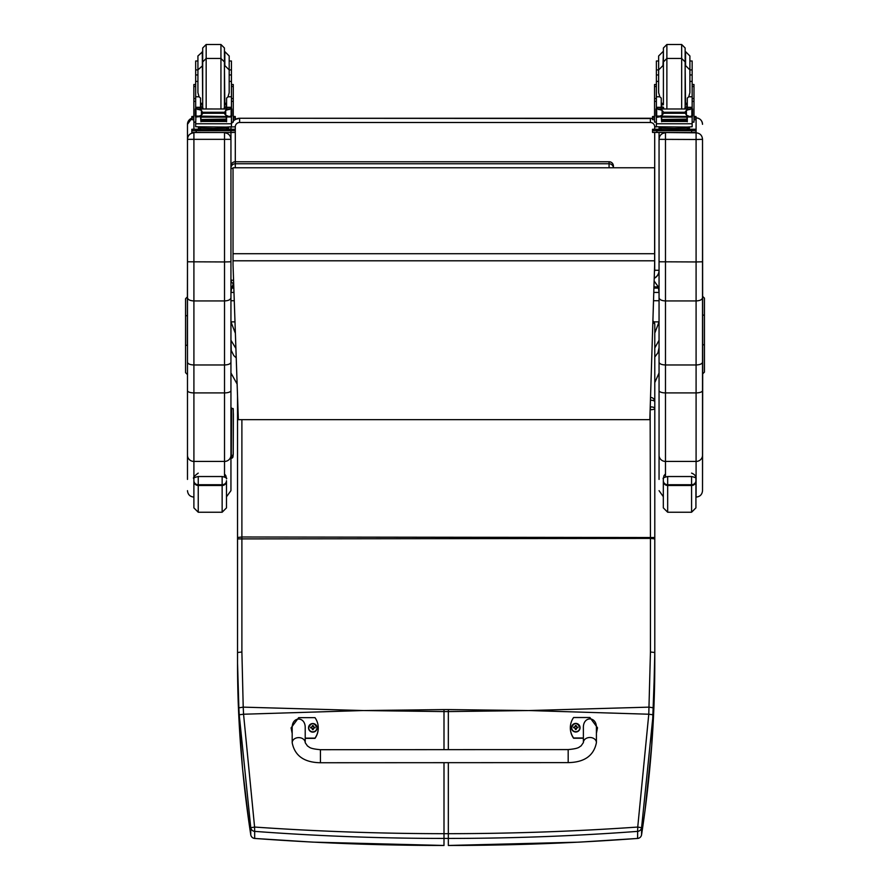 <?xml version="1.0" encoding="UTF-8"?>
<svg xmlns="http://www.w3.org/2000/svg" width="890" height="890" viewBox="0 0 890 890"><rect width="100%" height="100%" fill="white"/><g stroke="black" fill="none" stroke-linecap="round" stroke-linejoin="round"><path stroke-width="1.33" d="M365.245 710.543L443.999 709.575L443.999 711.577L363.153 710.543L243.56 714.225L254.585 827.055L250.758 827.722L239.221 714.781A169.99 23.529 -93.7 0 1 238.865 707.839L237.541 663.128C237.508 719.543 241.913 776.759 250.758 834.764A4.35 0.723 171.3 0 0 250.758 834.787A4.35 0.723 171.3 0 0 250.758 834.798M237.541 641.968A4.35 1.402 180 0 1 237.541 641.901L237.53 396.195L237.541 663.128L238.876 717.473L242.592 769.038L248.844 821.793L250.758 834.787L250.758 827.722A4.35 4.317 180 0 0 254.673 831.371L254.585 827.055C317.318 831.416 380.453 833.63 443.999 833.685L443.999 838.424C380.508 838.413 317.407 836.066 254.673 831.371L254.673 838.424C317.441 843.108 380.553 845.467 443.988 845.467L443.999 838.424L448.338 838.424C511.828 838.413 574.929 836.066 637.663 831.371L637.741 827.055L641.579 827.722L653.115 714.781A169.99 23.552 -86.3 0 0 653.46 707.839L654.795 652.982L654.795 401.757A4.35 4.35 0 0 0 650.523 397.418M254.785 838.424L254.673 838.424A4.35 4.317 0 0 1 250.758 834.764A4.35 4.35 0 0 0 254.729 838.458L312.713 842.118L443.988 845.467M237.541 418.5A4.35 4.05 0 0 0 237.541 418.623L237.541 414.64A4.35 1.78 -0 0 1 237.541 414.595A4.35 2.08 180 0 0 237.541 414.64L237.541 396.339M237.708 401.323A4.35 1.569 180 0 0 237.541 401.757L237.541 418.99M237.975 409A4.35 1.257 180 0 1 237.541 408.443L237.541 418.623M238.865 707.839L243.215 707.138L243.56 714.225L239.221 714.781M527.091 710.543L448.338 709.575L448.338 711.577L529.172 710.543L648.777 714.225L637.741 827.055C575.018 831.416 511.884 833.63 448.338 833.685L443.999 833.685L443.999 762.685M637.54 838.424L637.607 838.458A4.35 4.35 0 0 0 641.568 834.787L645.028 810.534L651.769 744.919L654.784 663.128C654.817 719.543 650.412 776.759 641.568 834.764A4.35 4.317 180 0 1 637.663 838.424C574.884 843.108 511.783 845.467 448.338 845.467L579.056 842.151L637.607 838.458L637.663 831.371A4.35 4.317 0 0 0 641.579 827.722L641.568 834.764A4.35 0.723 8.7 0 1 641.568 834.787A4.35 0.723 8.7 0 1 641.568 834.798M652.904 320.901A4.35 4.35 0 0 1 654.784 324.483L654.784 401.601L654.784 324.483A4.35 2.08 180 0 0 652.837 322.747M650.445 400.099L650.445 400.189A4.35 1.569 -0 0 1 654.795 401.757L654.795 408.443A4.35 1.569 180 0 0 650.445 406.875L650.445 409.712A4.35 1.257 0 0 0 654.795 408.443L654.784 537.527L241.891 536.993L241.891 652.003L243.215 707.138L363.153 710.543M241.891 652.003L237.541 652.504L237.541 538.906L650.445 538.405L650.445 652.003L648.777 714.225L653.115 714.781M233.981 292.432L230.944 292.432L230.944 279.76A4.35 0.656 0 0 0 233.569 280.361M233.035 168.611A4.35 0.656 180 0 1 230.944 168.054A4.35 4.294 0 0 1 235.294 163.76L235.294 161.78A4.35 4.294 180 0 0 230.944 166.085L230.944 132.532L230.944 166.085A4.35 4.35 0 0 1 235.294 161.735L235.294 126.836L230.944 126.959L230.944 129.172L230.944 127.159M235.294 167.598L235.294 163.76L609.072 163.76L609.072 167.598M609.072 161.735A4.35 4.35 0 0 1 613.421 166.085L613.421 167.598L613.421 166.085A4.35 4.294 180 0 0 609.072 161.78L235.294 161.78L609.072 161.735L609.072 163.76A4.35 4.294 0 0 1 613.399 167.598M659.056 347.678L658.01 352.64L654.784 357.057M659.056 340.258L654.784 347.968M653.916 321.868L659.056 321.868L654.784 333.116M654.139 281.029L658.311 286.88L659.056 292.432L659.056 261.782L659.056 362.197C659.434 363.877 661.582 364.8 665.486 364.967L665.486 132.81C661.582 133.2 659.434 135.347 659.056 139.24L659.056 261.782L696.091 261.949L696.091 300.931L665.486 300.931C661.582 300.742 659.434 299.674 659.056 297.727M658.311 288.104L653.916 288.104M233.836 288.104L231.689 288.104L233.369 283.654M230.944 292.432L231.689 288.104M658.311 286.88L653.95 286.88M233.792 286.88L231.689 286.88M235.383 333.294L230.944 321.868L230.944 340.258L235.906 348.435M230.944 340.258L231.267 350.493L233.792 355.577L236.228 357.869M230.944 356.946L230.944 411.247M234.993 321.868L230.944 321.868L230.944 300.72L234.27 300.72M230.944 321.868L230.944 314.326M653.527 300.72L659.056 300.72M233.035 264.831L238.342 419.646L649.834 419.646L654.628 265.087L654.628 167.765L233.035 167.765L233.035 264.831M654.628 167.765L233.035 167.765M230.944 411.492L230.944 465.314M230.944 261.782L230.944 139.24C230.555 135.347 228.418 133.2 224.514 132.81L224.514 261.949L230.944 261.782L230.944 297.727C230.566 299.674 228.418 300.742 224.514 300.931L193.909 300.931L193.909 132.81C190.004 133.2 187.868 135.347 187.479 139.24L187.479 362.197C187.857 363.877 190.004 364.8 193.909 364.967L193.909 300.931C190.004 300.742 187.868 299.674 187.479 297.727M187.312 296.971L185.565 298.706L185.565 345.509L187.312 345.12L187.479 261.782L224.514 261.949L224.514 364.967C228.418 364.8 230.566 363.877 230.944 362.197L230.944 297.727M226.494 507.878L226.494 480.7A4.35 4.038 180 0 1 222.144 484.739L222.144 512.228L226.494 507.878L226.494 496.776L230.944 490.657L230.944 362.197M230.944 139.24L230.944 132.532L191.828 132.421L191.828 129.284L191.828 131.019M193.909 478.208L193.909 461.432L224.514 461.432L224.514 364.967L193.909 364.967L193.909 392.902L224.514 392.902A6.43 2.314 0 0 0 230.944 390.588M187.479 362.197L187.479 479.399M187.479 455.213A6.43 6.208 0 0 0 193.909 461.432L193.909 392.902A6.43 2.314 0 0 1 187.479 390.588L187.479 345.12M187.479 124.4L187.479 139.24M659.056 362.197L659.056 479.399M659.056 455.213A6.43 6.208 0 0 0 665.486 461.432L665.486 392.902A6.43 2.314 0 0 1 659.056 390.588L659.056 331.636M659.056 126.992L659.056 129.172L659.056 126.992M654.706 132.521L654.706 270.215L659.056 270.338L659.056 139.24M702.522 297.727C702.132 299.674 699.996 300.742 696.091 300.931L696.091 364.967L665.486 364.967L665.486 392.902L696.091 392.902L696.091 497.087C699.996 496.709 702.143 494.562 702.522 490.657L702.522 139.24C702.132 135.347 699.996 133.2 696.091 132.81L665.486 132.532M702.522 390.588A6.43 2.314 180 0 1 696.091 392.902L696.091 364.967C699.996 364.8 702.143 363.877 702.522 362.197M702.522 139.24L702.688 373.867L704.435 372.12L704.435 298.15L702.688 296.415M702.688 373.867L702.522 490.657M231.055 412.315L230.966 454.011M185.565 346.321L185.565 344.141M185.565 340.214L185.565 356.223M185.565 322.603L185.565 333.539M185.565 326.608L185.565 322.825M185.565 344.274L185.565 339.969M185.565 360.216L185.565 345.053M185.565 344.953L185.565 349.147M185.565 325.885L185.565 316.562M185.565 345.509L185.565 372.676L187.312 374.423M704.435 357.202L704.435 344.241M704.435 343.084L704.435 345.776M704.435 344.497L704.435 362.352M704.435 322.647L704.435 316.006M704.435 348.591L704.435 340.514M704.435 354.965L704.435 372.12M187.479 139.341L230.944 139.341L230.944 132.532L235.294 132.421L235.294 130.685L191.828 130.685M659.056 127.159L659.056 129.172M659.056 132.532L659.056 139.341L696.091 139.496L696.091 261.949L702.522 261.782M226.494 480.7L226.494 499.257M198.236 473.113C194.142 476.072 192.685 477.963 193.887 478.776L193.887 478.865C193.03 478.153 194.476 477.374 198.236 476.528L222.144 476.528C225.893 477.374 227.351 478.153 226.494 478.865L225.86 475.727L224.514 473.958M193.887 480.7L193.887 507.878L198.236 512.228L198.236 484.739A4.35 4.038 180 0 1 193.887 480.7L193.887 478.865M695.924 480.7A4.35 4.038 180 0 1 691.575 484.739L691.575 512.228L695.924 507.878L695.924 478.865L695.924 499.257M665.486 473.825L663.929 475.772L663.328 478.865C662.471 478.153 663.918 477.374 667.667 476.528L691.575 476.528C695.335 477.374 696.781 478.153 695.924 478.865L695.924 478.865C695.301 480.389 698.038 475.638 691.575 473.113M663.328 478.853L663.328 507.878L663.328 496.709L659.056 490.657M200.539 105.532L202.675 108.78M224.436 108.78L226.583 105.532M195.667 122.119L193.842 122.119L193.842 98.534L195.667 98.534M200.539 116.579L195.9 116.968L195.667 123.766L231.445 123.766L231.445 117.369L230.399 116.212M226.583 116.579L226.583 121.752L226.16 116.579M200.951 116.579L200.951 121.752L200.539 116.968M201.04 119.872L226.071 119.872L226.071 119.082L201.04 119.505M201.04 121.441L226.071 121.441L226.071 120.728L201.04 120.728L226.071 120.695L226.071 119.95L201.04 119.95L201.04 121.085M231.445 108.925L231.445 107.479L229.275 109.581M231.445 96.788L228.04 96.788L229.186 92.66L229.186 69.921L229.186 81.402L231.445 81.402L231.445 107.479L226.583 107.479L226.583 108.78M231.445 117.369L231.445 116.101M230.621 116.101L229.042 116.579L225.715 115.166L224.169 113.241L225.715 110.338L230.187 108.98L196.957 108.969M196.423 116.067L229.042 116.579M224.169 113.241L202.953 113.241L201.407 115.166L198.07 116.579M196.935 108.98L201.407 110.338L202.953 113.241M200.539 108.78L200.539 107.29L195.667 107.29L195.667 108.925L195.667 69.921L197.925 69.921L197.925 92.66L199.071 96.788L195.667 96.788M195.667 116.101L195.667 117.369L195.667 116.101M231.445 98.534L233.269 98.534L233.269 122.119L231.445 122.119M226.583 107.479L226.583 98.1L228.04 96.788M195.299 115.8L195.967 115.9L195.967 109.325L195.299 109.303L195.299 115.8M231.144 115.9L231.812 115.8L231.812 109.303L230.187 108.98L231.812 108.925L231.144 109.325L231.144 115.9M226.683 128.249L226.683 129.551L213.556 129.751L200.428 129.551L200.428 128.249M213.556 129.751L213.556 128.449L198.403 128.049L198.403 126.992M228.719 126.992L228.719 128.049L213.556 128.449M226.071 116.579L201.04 116.579M230.688 116.067L231.812 116.067L231.812 115.4M196.49 116.101L195.299 116.101L195.299 115.4M197.925 81.402L195.667 81.402M231.445 81.402L231.445 60.998L229.186 60.998M200.539 107.29L200.539 98.1L199.071 96.788M200.539 107.479L195.667 107.479L197.847 109.581M195.9 116.968L196.723 116.212M231.445 123.132L231.445 126.747L226.205 127.081L195.667 126.747L195.667 123.766M191.828 129.284L200.428 129.172M226.683 129.172L235.294 129.284L235.294 130.685M226.683 129.239L231.756 129.295L226.683 129.406M200.428 129.406L195.355 129.35L200.428 129.239M225.782 130.674L231.756 130.619L225.782 130.674M195.355 130.674L201.329 130.619L195.355 130.674M235.294 129.284L235.294 131.019M220.942 108.78L220.942 58.451L206.168 58.451L202.697 61.922L202.697 107.123L202.697 47.982L206.168 44.5L220.942 44.5L224.425 47.982L224.425 107.123L224.425 64.97M195.667 74.949L197.925 74.949L197.925 60.998L195.667 60.998L195.667 69.921M231.445 79.31L231.445 89.745M195.667 89.745L195.667 79.31M226.583 104.786L224.425 104.831M202.697 104.831L200.539 104.786M231.534 84.505L233.269 84.505L233.269 98.534M226.583 104.72L224.425 104.775M202.697 104.775L200.539 104.72M193.842 98.534L193.842 84.505L195.578 84.505M233.269 116.434L235.294 116.534L235.294 119.672L233.269 119.761M235.294 117.936L233.269 118.025M193.842 118.025L191.828 117.936L191.828 116.534L193.842 116.434M193.842 119.761L191.828 119.672L191.828 117.936M235.294 116.534L235.294 118.27M191.828 116.534L191.828 118.27L187.479 124.322A6.43 6.43 0 0 1 191.828 118.237M202.697 51.631L197.925 55.97L197.925 70.955M231.445 74.949L229.186 74.949L229.186 55.97L224.836 51.631L224.836 65.571L229.186 69.921L231.445 69.921M195.667 75.795L195.667 65.359M231.445 65.359L231.445 75.795M661.248 105.532L663.384 108.78M685.144 108.78L687.291 105.532M661.248 116.579L656.375 117.369L656.375 116.101L656.375 122.119L654.551 122.119L654.551 98.534L656.375 98.534M656.375 117.369L656.375 123.766L692.153 123.766L692.153 117.369L691.107 116.212M687.291 116.579L687.291 121.752L686.869 116.579M661.659 116.579L661.659 121.752L661.248 116.968M661.748 119.872L686.791 119.872L686.791 119.082L661.748 119.505M661.748 121.441L686.791 121.441L686.791 120.728L661.748 120.728L686.791 120.695L686.791 119.95L661.748 119.95L661.748 121.085M692.153 108.925L692.153 107.479L689.984 109.581M692.153 96.788L688.749 96.788L689.895 92.66L689.895 69.921L689.895 81.402L692.153 81.402L692.153 107.479L687.291 107.479L687.291 108.78M692.153 117.369L692.153 116.101M657.643 108.98L690.896 108.98L686.424 110.338L684.877 112.285L663.662 112.285L662.115 110.338L657.643 108.98M657.131 116.067L689.75 116.579L686.424 115.166L684.877 112.285M684.877 113.241L663.662 113.241L662.115 115.166L658.778 116.579M661.248 108.78L661.248 107.29L656.375 107.29L656.375 108.925L656.375 69.921L658.644 69.921L658.644 92.66L659.79 96.788L656.375 96.788M692.153 98.534L693.989 98.534L693.989 122.119L692.153 122.119M687.291 107.479L687.291 98.1L688.749 96.788M691.341 116.101L692.52 116.101L692.52 109.303L690.896 108.98M656.019 115.8L656.687 115.9L656.687 109.325L656.019 109.303L656.019 115.8M689.75 116.579L692.52 115.8L691.853 115.9L691.853 109.325L692.52 108.925L690.874 108.969M687.392 128.249L687.392 129.551L674.264 129.751L661.148 129.551L661.148 128.249M674.264 129.751L674.264 128.449L659.112 128.049L659.112 126.992M689.427 126.992L689.427 128.049L674.264 128.449M686.791 116.579L661.748 116.579M657.198 116.101L656.019 116.101L656.019 115.4M658.644 81.402L656.375 81.402M692.153 81.402L692.153 60.998L689.895 60.998M661.248 107.29L661.248 98.1L659.79 96.788M661.248 107.479L656.375 107.479L658.556 109.581M656.609 116.968L657.432 116.212M663.662 113.241L663.662 112.285M692.153 123.132L692.153 126.747L686.913 127.081L656.375 126.747L656.375 123.766M687.392 129.172L696.002 129.284L696.002 130.685L652.537 130.685L652.537 129.284L652.537 131.019M652.537 129.284L661.148 129.172M687.392 129.239L692.465 129.295L687.392 129.406M661.148 129.406L656.064 129.35L661.148 129.239M686.49 130.674L692.465 130.619L686.49 130.674M656.064 130.674L662.049 130.619L656.064 130.674M696.002 130.685L696.002 132.421L691.652 132.532L652.537 132.421L652.537 130.685M681.662 108.78L681.662 58.451L666.877 58.451L663.406 61.922L663.406 104.086M685.133 64.97L685.133 107.123L685.133 47.982L681.662 44.5L681.662 58.451L685.133 61.922M692.153 79.31L692.153 89.745M656.375 89.745L656.375 79.31M687.291 104.786L685.133 104.831M663.406 104.831L661.248 104.786M692.242 84.505L693.989 84.505L693.989 98.534M687.291 104.72L685.133 104.775M663.406 104.775L661.248 104.72M654.551 98.534L654.551 84.505L656.297 84.505M663.406 51.631L662.983 65.571L658.644 69.921L658.644 60.998L656.375 60.998L656.375 69.921M693.989 116.434L696.002 116.534L696.002 119.672L693.989 119.761M696.002 117.936L693.989 118.025M654.551 118.025L652.537 117.936L652.537 116.534L654.551 116.434M654.551 119.761L652.537 119.672L652.537 117.936M696.002 116.534L696.002 118.27M652.537 116.534L652.537 118.27M666.877 108.78L666.877 44.5L663.406 47.982L663.406 64.97L663.406 51.019M662.983 51.631L658.644 55.97L658.644 74.949L656.375 74.949M692.153 74.949L689.895 74.949L689.895 55.97L685.556 51.631L685.556 65.571L689.895 69.921L692.153 69.921M656.375 75.795L656.375 65.359M692.153 65.359L692.153 75.795M568.187 762.619L320.445 762.741L320.433 749.703L320.445 762.741L320.433 749.703L568.176 749.58L568.187 762.619C584.441 762.341 593.852 755.666 596.422 742.594L596.422 742.594A6.519 5.106 180 0 0 589.903 737.487A6.519 5.106 180 0 0 583.384 742.605L583.373 727.753C583.05 715.994 596.723 715.983 596.411 727.742L596.422 742.594M583.384 737.988L573.605 737.999A17.922 17.8 180 0 1 573.594 717.518L589.892 717.518L597.502 727.764L596.422 733.048M570.334 727.742L570.334 727.998A17.922 17.8 0 0 0 573.605 738.244L583.384 738.244M596.422 733.293L597.502 727.764M292.176 733.193L291.086 727.886L298.684 717.652L314.982 717.64A17.922 17.8 180 0 1 314.993 738.122L305.214 738.122M305.226 742.727L305.214 727.886C305.515 716.127 291.853 716.127 292.176 727.898L292.187 742.738A6.519 5.106 -0 0 1 298.695 737.621A6.519 5.106 -0 0 1 305.226 742.727L307.551 746.076C309.764 747.01 308.585 748.601 320.433 749.703M305.214 738.377L314.993 738.366A17.922 17.8 0 0 0 318.253 728.154L318.253 727.898M291.086 727.886L292.176 733.438M575.774 732.003A4.272 4.25 180 0 1 571.491 727.709A4.272 4.25 0 0 0 575.774 731.914A4.272 4.25 0 0 0 580.046 727.664A4.272 4.25 180 0 1 575.774 732.003M575.774 731.714A4.116 4.094 180 0 1 572.203 725.573A4.116 4.094 180 0 1 579.334 725.573A4.116 4.094 180 0 1 575.774 731.714M575.93 729.088A3288.061 284.043 90.7 0 0 576.041 729.555L576.92 727.731L578.033 727.731A2.27 2.258 0 0 0 578.033 727.197L577.866 727.208A3288.061 661.726 0.1 0 1 577.254 727.453L575.93 726.14A1.491 1.491 180 0 0 575.607 726.14A3288.061 285.301 -90.5 0 0 575.496 725.394L574.617 727.119A5.562 1.124 179.7 0 0 573.516 727.197A2.27 2.258 0 0 0 573.516 727.742L574.629 727.731L575.507 729.555A3288.061 282.62 -90.9 0 0 575.607 729.088A1.491 1.491 180 0 0 575.93 729.088L576.92 727.775M574.629 727.731L575.607 729.088M578.033 727.197A5.562 1.124 -179.9 0 0 576.92 727.119L576.03 725.394A3288.061 286.725 90.3 0 0 575.93 726.14M575.919 728.777L576.92 727.731M573.516 727.197L573.672 727.208A3288.061 661.726 -0.3 0 0 574.284 727.453A1.491 1.491 180 0 0 574.284 727.731M575.607 726.14L574.284 727.453M574.629 727.775L575.63 728.777M317.096 727.842A4.272 4.25 180 0 1 312.824 732.136A4.272 4.25 180 0 1 308.541 727.831M312.824 731.836A4.116 4.094 180 0 1 309.253 725.706A4.116 4.094 180 0 1 316.384 725.695A4.116 4.094 180 0 1 312.824 731.836M312.98 729.21A3288.061 284.043 90.7 0 0 313.091 729.678L313.97 727.853L315.071 727.853A2.27 2.258 0 0 0 315.071 727.319L314.915 727.33A3288.061 661.726 0.1 0 1 314.303 727.575L312.98 726.262A1.491 1.491 180 0 0 312.657 726.262A3288.061 285.301 -90.5 0 0 312.546 725.517L311.667 727.241A5.562 1.124 179.7 0 0 310.566 727.319A2.27 2.258 0 0 0 310.566 727.864L311.667 727.853L312.557 729.678A3288.061 282.62 -90.9 0 0 312.657 729.21A1.491 1.491 180 0 0 312.98 729.21L313.97 727.898M311.667 727.853L312.657 729.21M315.071 727.319A5.562 1.124 -179.9 0 0 313.97 727.241L313.08 725.517A3288.061 286.725 90.3 0 0 312.98 726.262M312.969 728.899L313.97 727.853M310.566 727.319L310.721 727.33A3288.061 661.726 -0.3 0 0 311.333 727.586A1.491 1.491 180 0 0 311.322 727.853M312.657 726.262L311.333 727.586M311.667 727.909L312.679 728.899M529.172 710.543L649.122 707.138L653.46 707.839M448.338 749.636L448.338 711.577L443.999 711.577L443.999 749.647M237.541 538.906L237.541 408.443A4.35 1.569 -0 0 1 237.93 407.798M237.541 537.527L241.891 536.993L241.891 419.646M448.338 709.575L443.999 709.575M448.338 762.674L448.338 845.467M650.145 409.712L650.445 538.405L654.784 538.906L654.795 652.504L650.445 652.003M650.445 400.189L650.234 406.875M659.056 292.432L653.783 292.432M654.628 253.717L233.035 253.717M654.628 260.792L233.035 260.792M224.514 476.918L224.514 461.432A6.43 6.208 0 0 0 230.944 455.213M224.514 132.532L193.909 132.521M193.909 129.184L193.909 122.119M665.486 476.862L665.486 461.432L696.091 461.432A6.43 6.208 180 0 0 702.522 455.213M696.091 117.88C699.996 118.27 702.143 120.406 702.522 124.322A6.43 6.43 180 0 0 696.091 117.892L696.091 139.496L702.522 139.341M231.322 455.691L231.545 407.965C233.77 410.49 232.946 404.661 233.38 414.673L233.225 454.123A1.736 1.736 -174.7 0 1 231.5 455.691L231.255 458.272A1.736 1.736 5.3 0 0 232.991 456.692L233.225 454.123A1.736 1.736 -174.7 0 0 233.236 453.967L233.269 409.789M187.479 315.483L185.565 315.872M704.435 344.953L702.522 344.564M704.435 315.316L702.522 314.926M235.294 126.836A4.35 4.35 180 0 1 239.633 122.497L239.633 118.27L652.537 118.548A8.689 8.689 -0 0 0 650.368 118.27L650.368 122.497A4.35 4.35 180 0 1 654.706 126.836L656.865 126.858M654.706 126.836L654.706 129.184M654.706 270.215A4.35 4.35 180 0 1 654.417 271.773M654.228 278.125A8.689 8.689 -0 0 0 659.056 270.338M239.633 118.27A8.689 8.689 -0 0 0 235.294 119.438L239.633 118.27L650.368 118.27M234.827 119.727A8.689 8.689 -0 0 0 233.269 121.04L234.827 119.727M232.423 122.119A8.689 8.689 -0 0 0 231.445 124.044L232.412 122.119M239.633 122.497L650.368 122.497M659.056 270.538A8.689 8.689 180 0 1 654.217 278.325A8.689 8.689 0 0 0 659.056 270.538M193.887 481.256A4.35 4.216 -0 0 0 198.236 485.484L222.144 485.484A4.35 4.216 0 0 0 226.494 481.256M222.144 476.528L222.144 484.739L198.236 484.739L198.236 476.528M663.328 481.256A4.35 4.216 -0 0 0 667.667 485.484L667.667 484.739A4.35 4.038 180 0 1 663.328 480.7M691.575 512.228L667.667 512.228L667.667 485.484L691.575 485.484A4.35 4.216 0 0 0 695.924 481.256M691.575 476.528L691.575 484.739L667.667 484.739L667.667 476.528M231.222 116.968L226.583 116.968M201.407 115.166L201.407 110.338M224.169 112.285L202.953 112.285M225.715 115.166L225.715 110.338M195.667 101.338L193.842 101.338M233.269 101.338L231.445 101.338M231.445 107.29L226.583 107.29M202.586 129.884L224.525 129.884M196.178 130.797L196.178 132.532M230.944 130.797L230.944 132.532M206.168 44.5L206.168 108.78M226.583 103.107L224.836 103.474L224.425 65.571M202.275 51.631L202.697 103.474M231.534 86.497L233.269 86.497M193.842 86.497L195.578 86.497M224.425 61.922L220.942 58.451L220.942 44.5M691.931 116.968L687.291 116.968M662.115 115.166L662.115 110.338M686.424 115.166L686.424 110.338M656.375 101.338L654.551 101.338M693.989 101.338L692.153 101.338M692.52 116.067L691.408 116.067M692.153 107.29L687.291 107.29M663.295 129.884L685.233 129.884M656.887 130.797L656.887 132.532M691.652 130.797L691.652 132.532M687.291 103.107L685.556 103.474L685.133 65.571M663.406 65.571L663.406 103.474M692.242 86.497L693.989 86.497M654.551 86.497L656.297 86.497M292.187 742.738L292.187 742.738C294.779 755.81 304.202 762.485 320.445 762.741M571.491 727.664C574.228 722.168 577.076 722.168 580.046 727.664A4.272 4.25 0 0 0 575.774 723.414A4.272 4.25 0 0 0 571.491 727.664L571.491 727.753M312.824 732.036A4.272 4.25 0 0 0 317.096 727.798A4.272 4.25 0 0 0 312.824 723.548A4.272 4.25 0 0 0 308.541 727.786A4.272 4.25 0 0 0 312.824 732.036M237.686 400.645A4.35 4.35 0 0 0 237.541 401.757M237.541 641.901L237.541 663.128M654.795 652.504L654.784 663.595M654.784 537.527L654.784 538.906M230.944 279.76A4.35 4.35 0 0 0 233.692 283.799M654.784 382.611L659.056 372.966M237.118 384.057L230.944 372.966M193.909 497.087C190.004 496.709 187.857 494.562 187.479 490.657M232.991 456.692L231.244 458.35M222.144 512.228L198.236 512.228M667.667 512.228L663.328 507.878M201.04 117.135L226.071 117.135M195.299 108.925L197.046 108.925M230.065 108.925L231.812 108.925M223.835 129.595L224.636 129.907M202.486 129.907L203.287 129.595M224.002 108.78L224.425 107.123M203.109 108.78L202.697 107.123M202.697 65.571L197.925 69.921M200.539 103.107L202.275 103.474M661.748 117.135L686.791 117.135M656.019 108.925L657.755 108.925M690.774 108.925L692.52 108.925M684.544 129.595L685.345 129.907M663.195 129.907L663.996 129.595M684.721 108.78L685.133 107.123M663.818 108.78L663.406 107.123M661.248 103.107L662.983 103.474M666.877 44.5L681.662 44.5M583.384 742.605L581.059 745.942C578.856 746.877 580.035 748.468 568.176 749.58M317.096 727.886L317.096 727.798C314.126 722.291 311.278 722.291 308.541 727.786L308.541 727.886"/></g></svg>
